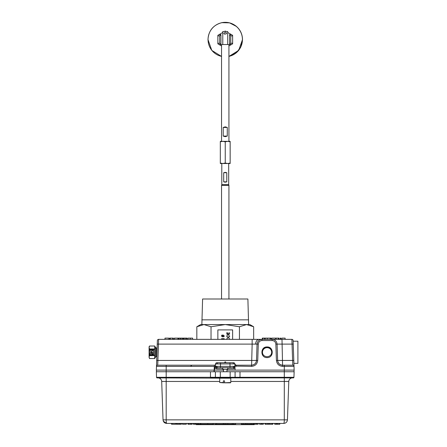 <?xml version="1.0" encoding="UTF-8"?>
<svg xmlns="http://www.w3.org/2000/svg" width="447" height="447" viewBox="0 0 447 447"><rect width="100%" height="100%" fill="white"/><g stroke="black" fill="none" stroke-linecap="round" stroke-linejoin="round"><path stroke-width="0.67" d="M228.931 56.378A17.204 17.204 0 0 0 225.243 22.372A17.204 17.204 0 0 0 221.55 56.378M224.629 34.117L226.02 33.955C226.852 33.385 226.802 32.922 225.852 32.57L224.467 32.732C223.629 33.301 223.684 33.765 224.629 34.117M227.702 163.501L230.16 163.501L230.16 163.06L227.702 163.501L225.243 163.06L222.779 163.501L220.321 163.06L220.321 163.501L227.702 163.501M221.55 141.353L221.55 44.544L228.931 44.544L228.931 141.353M225.243 126.847L227.277 127.456L227.277 136.078L225.243 136.687L223.209 136.078L223.209 127.456L225.243 126.847M222.779 44.544L222.779 31.513L227.702 31.513L227.702 44.544M226.785 172.721L225.243 172.358L223.701 172.721L223.701 181.834L225.243 182.197L226.785 181.834L226.785 172.721L223.701 172.721M228.685 163.501L228.685 184.661L221.796 184.661L221.55 185.337L228.931 185.337L228.931 299.004M223.701 181.834L226.785 181.834M219.7 35.872L219.7 43.275L217.862 43.275L217.862 35.872L219.7 35.872L220.941 34.631L220.941 44.516L219.7 43.275M232.624 43.275L230.781 43.275L230.781 35.872L232.624 35.872L232.624 43.834L228.931 45.968M217.862 35.872L217.862 35.313L222.779 32.469M221.55 45.968L217.862 43.834L217.862 43.275M227.702 32.469L232.624 35.313L232.624 35.872M224.439 31.513L225.243 31.05L226.042 31.513M230.781 35.872L229.546 34.631L231.445 34.631M230.781 43.275L229.546 44.516L229.546 34.631M223.209 127.456L227.277 127.456M223.209 136.078L227.277 136.078M230.16 141.794L227.702 141.353L225.243 141.794L222.779 141.353L220.321 141.794L220.321 141.353L230.16 141.353L230.16 163.06M220.321 141.794L220.321 163.06M225.243 141.794L225.243 163.06M271.871 351.666C271.463 348.895 269.865 347.38 267.071 347.129C264.278 347.38 262.68 348.889 262.272 351.666L262.266 351.694C262.439 354.739 264.037 356.421 267.071 356.74C270.105 356.421 271.703 354.739 271.877 351.694L271.871 351.666A4.839 4.839 0 0 0 262.272 351.666M267.071 357.594C260.204 357.918 260.204 346.621 267.071 346.945C273.938 346.621 273.938 357.918 267.071 357.594M156.819 356.628L156.78 357.594L156.819 356.628L156.02 356.628A0.307 0.307 0 0 0 155.752 356.784L154.673 358.55L149.577 358.55L149.091 357.399L149.091 346.749L149.577 346.017L149.091 347.487L149.471 348.973L149.091 351.538L149.471 355.583L149.091 357.069L149.577 358.539L154.673 358.55L154.757 346.056L154.785 355.153L154.785 349.403L149.471 349.403M270.876 354.873A4.604 4.604 0 0 0 267.071 347.671A4.604 4.604 0 0 0 263.266 354.873M156.886 354.627L156.886 347.928L156.02 347.928A0.307 0.307 0 0 1 155.752 347.777L154.673 346.006L149.577 346.017L154.757 346.056M155.081 357.751L155.187 357.047M155.081 348.258L155.187 347.509M149.494 358.505L149.175 357.438M293.902 363.35L297.909 363.35L297.909 341.206L293.131 341.206M293.517 352.281L294.137 370.116L235.083 370.116L235.027 368.468L233.725 368.842L227.702 368.842M203.933 324.561L225.243 324.561L211.034 326.763L203.933 324.561L196.831 326.763L200.636 324.561L203.933 324.561L201.865 324.561L202.592 299.004L247.889 299.004L248.616 324.561L246.548 324.561L253.656 326.763L253.656 339.357M222.779 367.652L222.779 369.295L227.702 369.295L227.702 367.652M196.255 424.248L196.255 424.65L254.231 424.65L254.231 424.248M223.422 382.822L219.712 382.526L223.349 382.526L223.422 382.822L230.775 382.526L230.775 378.196L157.154 377.899L166.189 377.899L166.189 377.307L215.398 377.285L215.398 371.748L220.321 371.748L220.321 377.285L293.942 377.307L294.137 371.748L284.298 371.748L284.298 366.378L282.571 366.378C278.956 366.02 276.905 364.042 276.419 360.444L275.849 344.106C275.559 341.944 274.329 340.759 272.162 340.541L261.981 340.541C259.813 340.759 258.584 341.944 258.293 344.106L257.723 360.444C257.237 364.042 255.187 366.02 251.577 366.378L234.943 366.093L235.027 368.468M224.539 382.526L224.539 380.872L223.349 380.872L223.349 382.526M157.154 377.899A0.615 0.615 0 0 1 156.539 377.307L156.344 371.748L210.476 371.748L210.476 377.899L230.16 377.899L230.16 371.748L284.298 371.748L284.298 377.899L234.468 377.899A0.615 0.615 0 0 0 235.083 377.285L235.083 371.748M217.924 362.729L233.636 362.729A1.229 1.229 0 0 1 234.871 363.919L215.616 363.919A1.229 1.229 0 0 1 216.845 362.729L217.924 362.729A1.229 0.872 90 0 0 217.058 363.903M232.647 367.652L230.037 367.652L232.647 367.652A1.229 0.872 -90 0 0 233.513 366.361L234.954 366.378A1.229 1.229 0 0 1 233.725 367.652L234.954 366.378L234.871 363.919M215.616 363.919L215.532 366.378L216.761 367.652L220.449 367.652L216.761 367.652A1.229 1.229 0 0 1 215.532 366.378L214.292 370.116L214.649 368.06L215.532 366.378L233.513 366.361M234.943 366.093L234.871 364.003A1.229 1.229 0 0 0 236.1 365.193L251.577 365.193C254.466 364.903 256.103 363.322 256.494 360.444L257.064 344.106C257.45 341.229 259.092 339.642 261.981 339.357L252.147 339.357L252.147 344.106L158.484 344.106L157.707 365.193L166.189 365.193L157.707 365.193A1.229 1.229 0 0 0 156.478 366.378L156.344 370.116L214.052 370.116L214.052 371.748L215.398 371.748L210.476 371.748M258.293 344.106L252.147 344.106L251.577 366.378M157.154 347.001L157.037 350.303M157.707 365.121L157.914 360.444L156.685 360.444L156.478 366.378L157.378 340.541A1.229 1.229 0 0 1 158.607 339.357L272.162 339.357C275.05 339.642 276.693 341.229 277.079 344.106L277.648 360.444C278.04 363.322 279.677 364.903 282.571 365.193L292.779 365.193L284.298 365.193L284.298 366.378L294.009 366.378A1.229 1.229 0 0 0 292.779 365.193L291.874 339.357A1.229 1.229 0 0 1 293.103 340.541L293.802 360.444L277.648 360.444A4.923 4.923 0 0 0 282.571 365.193L281.996 339.357L291.874 339.357M233.636 362.729L229.948 362.729L230.037 367.652L220.449 367.652L220.533 362.729L216.845 362.729M285.113 339.357L285.113 338.128L281.833 338.128L281.833 339.357L280.889 339.357L280.889 338.128L280.191 338.128L280.191 339.357L279.057 339.357L279.057 338.128L276.028 338.128L276.028 339.357L275.648 339.357L275.648 338.128L271.804 338.128L271.804 339.357M281.996 339.357L272.162 339.357L272.162 340.541M157.707 365.193A1.229 1.229 0 0 0 156.478 366.378L166.189 366.378L166.189 365.193L214.381 365.193L214.303 366.378L166.189 366.378L166.189 377.307L156.539 377.307M168.837 339.357L168.837 338.128L164.988 338.128L164.988 339.357M173.38 339.357L173.38 338.128L169.597 338.128L169.597 339.357M170.29 338.128L170.29 339.357M172.648 338.128L172.648 339.357M177.923 339.357L177.923 338.128L174.33 338.128L174.33 339.357M174.453 338.128L174.453 339.357M183.091 339.357L183.091 338.128L178.37 338.128L178.37 339.357M179.124 338.128L179.124 339.357M180.733 338.128L180.733 339.357M182.342 338.128L182.342 339.357M174.33 338.128L174.263 339.357M187.075 339.357L187.075 338.128L183.98 338.128L183.98 339.357M185.22 338.128L185.22 339.357M186.377 338.128L186.377 339.357M183.98 338.128L183.287 338.128L183.287 339.357M192.623 339.357L192.623 338.128L187.958 338.128L187.958 339.357M190.288 338.128L190.288 339.357M278.364 338.128L278.364 339.357M270.212 339.357L270.212 338.128L271.044 338.128L271.044 339.357M270.212 338.128L262.316 338.128L262.316 339.357M262.719 338.128L262.719 339.357M265.227 338.128L265.227 339.357M267.312 338.128L267.312 339.357M270.15 338.128L270.15 339.357M265.166 338.128L265.166 339.357M235.083 370.116L226.964 370.116M223.517 370.116L214.292 370.116L214.292 371.748M275.849 344.106L293.232 344.106M157.378 340.541A1.229 1.229 0 0 1 158.607 339.357L158.484 344.106L157.255 344.106M251.577 365.193A4.923 4.923 0 0 0 256.494 360.444L157.914 360.444M234.91 364.266L236.1 365.193L236.1 366.378M215.532 366.378L214.303 366.378L214.169 370.071M215.61 364.003A1.229 1.229 0 0 1 214.381 365.193A1.229 1.229 0 0 0 215.61 364.003M222.779 368.842L216.761 368.842L214.649 368.06M223.936 380.872L224.539 380.872M230.775 382.526L230.479 382.822L224.606 382.822M293.997 371.748L294.137 370.116M156.489 371.748L156.344 370.116M246.141 423.421L246.141 424.248L250.096 424.248L250.096 423.421M247.867 424.248L247.867 423.421M241.408 423.421L241.408 424.248L245.364 424.248L245.364 423.421M243.134 424.248L243.134 423.421M224.036 423.421L224.036 424.248L235.586 424.248L235.586 423.421M225.769 424.248L225.769 423.421M227.841 424.248L227.841 423.421M232.183 424.248L232.183 423.421M233.356 424.248L233.356 423.421M214.912 423.421L214.912 424.248L223.271 424.248L223.271 423.421M216.633 424.248L216.633 423.421M193.322 423.421L193.322 424.248L213.493 424.248L213.493 423.421M213.124 424.248L213.124 423.421M200.871 424.248L200.871 423.421M207.76 424.248L207.76 423.421M250.096 424.248L252.589 424.248M251.527 424.248L251.527 423.421M251.616 424.248L251.616 423.421M253.013 424.248L253.013 423.421M253.231 423.421L253.231 424.248L256.639 424.248M256.187 423.421L256.187 424.248L258.148 424.248L258.148 423.421M256.785 424.248L256.785 423.421M253.829 424.248L253.829 423.421M262.115 423.421L262.115 424.248L259.551 424.248L259.551 423.421M262.115 424.248L263.395 424.248L263.395 423.421L263.395 424.248M265.825 423.421L265.825 424.248L265.032 424.248L265.032 423.421M265.825 424.248L268.373 424.248L268.373 423.421M268.373 424.248L269.306 424.248L269.306 423.421M269.859 423.421L269.859 424.248L272.871 424.248L272.871 423.421M271.927 424.248L271.927 423.421M272.514 424.248L272.514 423.421M276.615 424.248L279.794 424.248L279.794 423.421M274.681 423.421L274.681 424.248L276.961 424.248L276.961 423.421M276.006 424.248L276.006 423.421M276.358 424.248L276.358 423.421M277.576 424.248L277.576 423.421M279.219 424.248L279.219 423.421M172.145 424.248L172.246 423.421M172.246 424.248L175.649 424.248L175.649 423.421M176.476 423.421L176.476 424.248L179.878 424.248M179.426 423.421L179.426 424.248L181.393 424.248L181.393 423.421M180.024 424.248L180.024 423.421M177.073 424.248L177.073 423.421M182.449 423.421L182.449 424.248L186.343 424.248L186.343 423.421M186.282 424.248L186.282 423.421M188.712 423.421L188.712 424.248L187.919 424.248L187.919 423.421M188.712 424.248L191.26 424.248L191.26 423.421M191.26 424.248L192.171 424.248L192.193 423.421M197.797 424.248L197.797 423.421M198.379 424.248L198.379 423.421L198.395 424.248M194.937 424.248L194.937 423.421M195.512 424.248L195.512 423.421M200.105 424.248L200.105 423.421M200.491 424.248L200.491 423.421M215.398 377.285A0.615 0.615 0 0 0 216.013 377.899A0.615 0.615 0 0 1 215.398 377.285L220.321 377.285L220.321 377.899M234.468 377.899L230.16 377.899M293.942 377.307A0.615 0.615 0 0 1 293.327 377.899A0.615 0.615 0 0 0 293.942 377.307A0.615 0.615 0 0 1 293.327 377.899L284.298 377.899L284.298 381.459L230.775 381.459M219.712 381.459L161.697 381.459A3.693 3.693 0 0 0 158.009 377.899A3.693 3.693 0 0 1 161.697 381.459L163.038 419.856L166.189 419.856C166.223 422.013 166.401 423.203 166.725 423.421L283.756 423.421C285.974 423.203 287.203 422.013 287.443 419.856L287.013 419.901M292.472 377.899A3.693 3.693 0 0 0 288.784 381.459L284.298 381.459L284.298 419.856L287.443 419.856L288.784 381.459A3.693 3.693 0 0 1 292.472 377.899A3.693 3.693 0 0 0 288.784 381.459M230.775 378.196L230.479 377.899L240.005 377.899L240.005 371.748M286.482 419.901L284.298 419.856C284.253 422.029 284.074 423.22 283.756 423.421M163.926 419.901L163.038 419.856C163.317 422.029 164.546 423.22 166.725 423.421L163.356 421.236M163.038 419.856L163.345 421.203M284.298 419.856L166.155 419.862M230.16 371.748L220.321 371.748M232.624 339.357L232.624 329.908L217.862 329.908L217.862 339.357M239.447 326.763L246.548 324.561L225.243 324.561L239.447 326.763L239.447 339.357M211.034 326.763L211.034 339.357M196.831 326.763L196.831 339.357M223.182 339.357L223.662 338.955L221.528 338.709L224.238 338.709L223.534 339.357M223.126 335.513L223.299 335.021L223.299 335.541L224.238 335.68L223.299 335.753L223.299 336.306L224.238 336.658L223.299 336.518L223.126 336.971L223.126 336.49L222.5 336.395L222.327 336.898L222.327 336.368L221.455 336.239L222.327 336.161L222.327 335.608L221.455 335.267L222.327 335.395L222.5 334.954L222.5 335.423L223.126 335.513M226.825 339.357L226.752 338.899L228.177 337.457L229.602 338.876L229.529 339.357M229.534 336.06L229.534 336.898L226.825 336.898L226.92 335.49L228.21 334.674L229.534 336.06M229.534 334.116L226.825 334.116L226.825 332.59L227.098 333.875L227.936 333.875L227.936 332.59L228.21 333.875L229.255 333.875L229.534 332.59L229.534 334.116M246.548 324.561L249.845 324.561L253.656 326.763M201.865 319.834L248.616 319.834M149.175 347.123L149.494 346.056M153.6 354.739L153.695 349.917L150.103 349.817L150.008 354.639L153.6 354.739L153.6 349.917L150.103 349.917L150.103 354.639L153.695 354.639M149.175 353.013L149.555 355.13L154.785 355.153L154.763 358.505M152.773 353.18L152.583 354.035L150.879 353.342L152.773 354.315L152.773 353.18M152.824 352.649L151.354 351.638L151.354 352.515L150.93 352.515L151.354 352.895L152.824 352.649M152.773 350.616L150.93 350.956L152.773 350.956L152.773 350.616M149.471 355.153L149.471 355.583M149.175 347.855L149.555 348.917L149.175 351.549M149.175 356.7L149.555 355.644L154.785 355.583M149.471 348.973L154.785 348.973M220.941 44.516L219.036 44.516M231.445 44.516L229.546 44.516M219.036 34.631L220.941 34.631M155.752 356.784L155.752 347.777M156.02 347.928L156.02 356.628M232.557 362.729A1.229 0.872 90 0 1 233.429 363.903M217.84 367.652A1.229 0.872 -90 0 1 216.968 366.361M259.104 339.357A4.923 3.481 90 0 0 255.628 344.034M180.465 338.128L180.465 339.357M181.001 338.128L181.001 339.357M264.367 338.128L264.367 339.357M276.419 360.444L277.648 360.444A4.923 4.923 0 0 0 282.571 365.193L282.571 366.378M216.761 367.652L216.761 368.842M233.725 367.652L233.725 368.842M256.494 360.444L257.723 360.444M261.981 339.357L261.981 340.541M257.858 424.248L257.858 423.421M254.902 424.248L254.902 423.421M261.372 424.248L261.372 423.421M267.647 424.248L267.647 423.421M181.102 424.248L181.102 423.421M178.146 424.248L178.146 423.421M190.534 424.248L190.534 423.421M193.696 424.248L193.696 423.421M196.563 424.248L196.563 423.421M166.189 419.856L166.189 377.899M207.978 39.576C208.581 30.698 213.169 25.06 221.74 22.668L229.534 22.853L236.452 26.446C240.385 29.938 242.403 34.318 242.503 39.576C242.403 34.318 240.385 29.938 236.452 26.446C232.133 22.92 227.227 21.663 221.74 22.668C213.169 25.06 208.581 30.698 207.978 39.576L211.794 50.399L221.55 56.439L211.794 50.399L207.978 39.576M228.685 184.661L228.931 185.337M221.55 185.337L221.55 299.004M221.796 163.501L221.796 184.661M228.931 56.439L236.452 52.701L240.916 46.801L242.503 39.576L238.687 50.399L228.931 56.439M225.439 361.914L226.148 362.729M226.964 371.748L226.964 369.295M191.824 365.193L190.618 366.333M223.517 371.748L223.517 369.295M219.712 382.526L219.712 378.196M171.408 423.421L171.408 424.248M176.341 423.421L176.341 424.248M225.042 361.914L224.333 362.729"/></g></svg>
